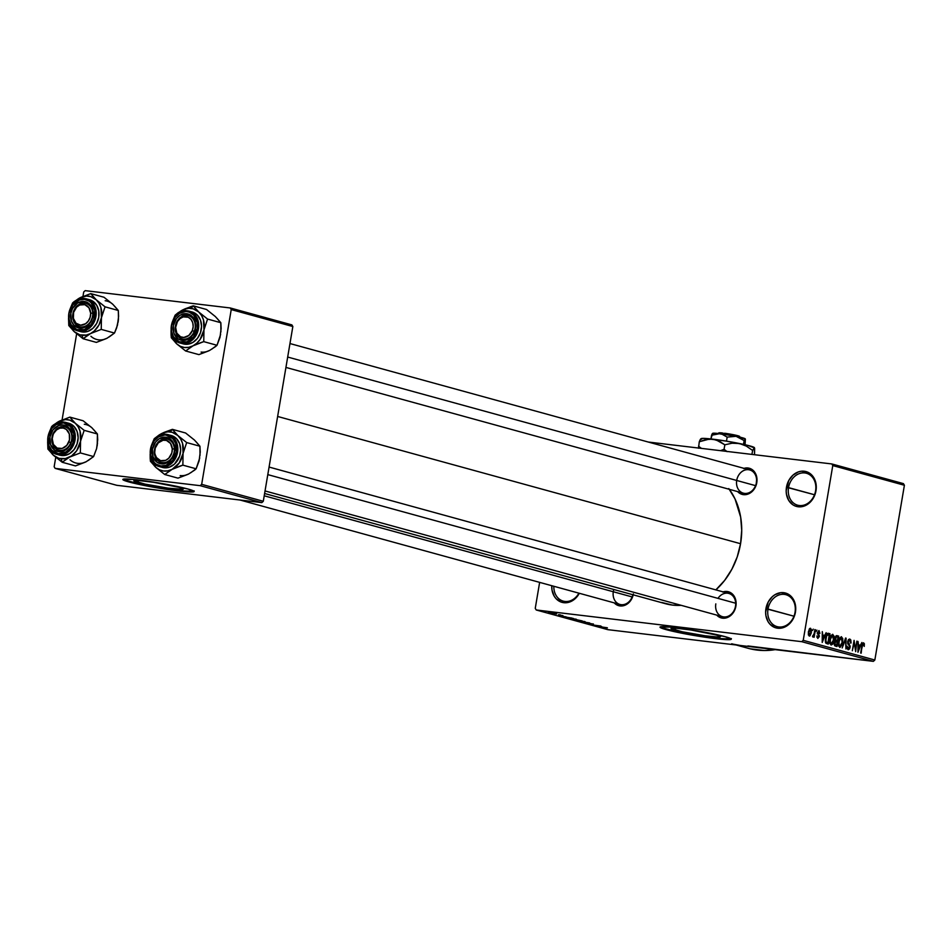 <?xml version="1.0" encoding="UTF-8"?>
<svg xmlns="http://www.w3.org/2000/svg" width="952" height="952" viewBox="0 0 952 952"><rect width="100%" height="100%" fill="white"/><g stroke="black" fill="none" stroke-linecap="round" stroke-linejoin="round"><path stroke-width="1.43" d="M795.039 612.291A16.565 13.566 -74.6 0 0 784.269 594.381A16.565 13.566 -74.6 0 0 768.002 609.066L765.932 608.685A18.064 14.804 105.4 0 1 783.698 592.679A18.064 14.804 105.4 0 1 795.432 612.207L795.039 612.291A16.565 13.566 105.4 0 1 777.129 626.642A16.565 13.566 105.4 0 1 768.002 609.066A16.565 13.566 105.4 0 1 785.912 594.702A16.565 13.566 105.4 0 1 795.039 612.291L794.563 615.635L791.279 621.787L786.388 626.202L783.556 627.535L780.616 628.225L774.857 627.535L769.989 624.25L768.133 621.763L765.908 615.623L765.634 612.184L768.204 602.021L772.381 596.63L774.987 594.691L780.759 592.668L786.507 593.358L791.386 596.642L794.622 602.033L795.467 605.27L795.432 612.207A18.064 14.804 105.4 0 1 777.677 628.213A18.064 14.804 105.4 0 1 765.932 608.685L793.968 616.206L768.002 609.066A16.565 13.566 -74.6 0 0 778.76 626.963A16.565 13.566 -74.6 0 0 795.039 612.291M815.578 490.851A16.565 13.566 -74.6 0 0 804.821 472.942A16.565 13.566 -74.6 0 0 788.542 487.614L786.471 487.245A18.064 14.804 105.4 0 1 804.238 471.228A18.064 14.804 105.4 0 1 815.983 490.768L815.578 490.851A16.565 13.566 105.4 0 1 797.669 505.203A16.565 13.566 105.4 0 1 788.542 487.614A16.565 13.566 105.4 0 1 806.451 473.263A16.565 13.566 105.4 0 1 815.578 490.851L815.102 494.195L811.818 500.347L806.927 504.762L804.095 506.095L801.156 506.773L795.396 506.095L792.802 504.75L788.673 500.324L786.447 494.183L786.173 490.744L788.744 480.582L792.921 475.191L798.359 471.906L801.298 471.228L807.058 471.918L811.925 475.203L815.162 480.593L816.007 483.83L815.983 490.768A18.064 14.804 105.4 0 1 798.216 506.773A18.064 14.804 105.4 0 1 786.471 487.245L814.507 494.754L788.542 487.614A16.565 13.566 -74.6 0 0 799.299 505.524A16.565 13.566 -74.6 0 0 815.578 490.851M675.254 630.117A25.085 1.761 9.6 0 1 671.005 628.368A25.085 1.761 9.6 0 1 688.617 629.653A25.085 1.761 9.6 0 1 716.213 634.996L719.962 636.269L720.474 636.709L718.653 637.09L705.349 635.817L682.12 631.759L670.993 628.403L675.075 628.094L690.747 629.962L716.213 634.996A25.085 1.761 9.6 0 1 720.474 636.733A25.085 1.761 9.6 0 1 702.85 635.46A25.085 1.761 9.6 0 1 675.254 630.117L675.587 628.13L675.254 630.117M660.307 626.868A36.14 2.535 -170.4 0 0 666.233 629.034L666.138 629.629A36.14 2.535 9.6 0 1 659.998 627.118A36.14 2.535 9.6 0 1 685.38 628.963A36.14 2.535 9.6 0 1 725.138 636.674L731.267 639.125L728.649 639.673L709.478 637.852L676.027 631.997L659.998 627.166L670.279 627.071L688.463 629.415L725.138 636.674A36.14 2.535 9.6 0 1 731.267 639.173A36.14 2.535 9.6 0 1 705.884 637.34A36.14 2.535 9.6 0 1 666.138 629.629L666.233 629.034A36.14 2.535 -170.4 0 0 703.944 636.436A36.14 2.535 -170.4 0 0 731.065 638.84M744.012 468.36A13.554 11.103 105.4 0 1 756.781 482.64L756.388 482.723A12.043 9.865 -74.6 0 0 748.558 469.705A12.043 9.865 -74.6 0 0 736.717 480.379A12.043 9.865 105.4 0 1 749.748 469.931A12.043 9.865 105.4 0 1 756.388 482.723A12.043 9.865 105.4 0 1 743.357 493.172L285.933 367.424M723.115 591.87A13.554 11.103 105.4 0 1 735.896 606.162L735.491 606.245A12.043 9.865 -74.6 0 0 730.029 593.87A12.043 9.865 -74.6 0 0 717.986 598.368M613.838 589.502A12.043 9.865 -74.6 0 0 613.314 591.656A12.043 9.865 105.4 0 1 613.838 589.502M269.083 467.063L728.851 593.453A12.043 9.865 105.4 0 1 735.491 606.245A12.043 9.865 105.4 0 1 722.473 616.682A12.043 9.865 105.4 0 1 715.821 603.889A12.043 9.865 -74.6 0 0 723.651 616.92A12.043 9.865 -74.6 0 0 735.491 606.245L735.241 608.733L732.778 613.338L726.983 617.658L720.462 617.658L716.725 615.099A13.554 11.103 105.4 0 0 728.006 617.241A13.554 11.103 105.4 0 0 735.896 606.162L735.277 598.534L732.85 594.488L729.196 592.025L722.675 592.013M747.903 645.944L873.365 661.354L801.739 641.672L536.226 609.982L535.25 608.352L539.641 582.374L535.25 608.352L536.226 609.982L607.852 629.665L740.608 645.515L873.365 661.354L801.739 641.672L536.226 609.982L607.852 629.665L740.608 645.515A90.345 74.006 105.4 0 1 731.683 643.766M736.074 644.968L748.343 648.348A90.345 74.006 -74.6 0 0 775.202 649.633L764.563 650.525L750.105 648.8M715.88 589.883A69.27 56.739 -74.6 0 0 740.561 543.711L277.639 416.464L740.561 543.711A69.27 56.739 -74.6 0 0 729.327 489.316M264.608 493.505L665.65 603.746A69.27 56.739 -74.6 0 0 681.156 605.329L672.493 605.091L661.676 602.461M138.099 482.462A25.085 1.761 9.6 0 1 133.839 480.712A25.085 1.761 9.6 0 1 151.463 481.986A25.085 1.761 9.6 0 1 179.059 487.341L182.808 488.614L182.867 489.328L168.183 488.162L144.966 484.104L133.839 480.748L137.921 480.439L153.593 482.307L179.059 487.341A25.085 1.761 9.6 0 1 183.308 489.078A25.085 1.761 9.6 0 1 165.696 487.805A25.085 1.761 9.6 0 1 138.099 482.462L138.433 480.474L138.099 482.462M123.141 479.213A36.14 2.535 -170.4 0 0 129.079 481.379L128.972 481.974A36.14 2.535 9.6 0 1 122.844 479.463A36.14 2.535 9.6 0 1 148.226 481.307A36.14 2.535 9.6 0 1 187.972 489.019L194.113 491.47L191.483 492.017L172.324 490.197L138.873 484.342L122.844 479.51L133.113 479.415L151.297 481.76L187.972 489.019A36.14 2.535 9.6 0 1 194.113 491.518A36.14 2.535 9.6 0 1 168.73 489.685A36.14 2.535 9.6 0 1 128.972 481.974L129.079 481.379A36.14 2.535 -170.4 0 0 166.79 488.781A36.14 2.535 -170.4 0 0 193.91 491.184M554.992 613.612L556.753 613.897L554.992 613.612M555.099 613.945L551.16 613.314L555.099 613.945M558.634 614.611L560.383 614.897L558.634 614.611M559.312 614.897L562.965 615.682L558.574 614.992M566.035 616.848L558.848 615.813L566.035 616.848M576.4 619.288L567.083 618.062L576.567 619.538M585.111 621.68L575.758 620.418L585.278 621.93M607.197 627.749L597.285 626.38L607.424 627.903M601.771 626.678L594.583 625.642L601.771 626.678M593.477 625.071L600.89 626.035L593.477 625.071M589.276 623.215L593.251 624.203L584.159 622.727L589.276 623.215M578.792 621.299L589.574 622.917L578.792 621.299M576.412 619.692L582.196 620.894L573.592 619.871L582.196 620.894L576.412 619.692M565.583 617.003L573.485 618.502L565.583 617.003M549.316 612.35L554.492 613.314L549.316 612.35M549.994 612.231L551.755 612.529L549.994 612.231M903.424 483.628L831.798 463.945L648.264 442.037L831.798 463.945L832.774 465.576L803.226 640.327L874.84 660.022L904.4 485.258L832.774 465.576L831.798 463.945L903.424 483.628L904.4 485.258L903.424 483.628M812.496 630.486L813.27 629.141L812.496 630.486M814.198 633.496L814.864 629.581L814.115 637.269L813.793 635.924L813.067 637.078L812.496 636.543L814.198 633.496L812.496 636.543L812.972 637.09L813.793 635.924L814.115 637.269L815.388 629.724L814.198 633.496M816.126 631.485L816.911 630.141L816.126 631.485M817.744 638.411L819.303 636.591L818.387 633.913L817.28 633.782L818.387 633.913L817.375 632.568L818.827 631.664L819.922 633.366L819.041 630.593L817.351 632.675L818.91 630.569L819.922 633.366L818.982 631.723L818.042 632.164L819.363 636.138L817.744 638.411L816.887 635.912L818.03 637.352L818.768 636.233L817.351 632.675L818.684 635.924L817.911 637.328L816.887 635.912L817.899 638.435M824.611 635.508L822.219 642.457L822.278 631.628L822.778 634.996L824.611 635.508L822.778 634.996L822.278 631.628L822.219 642.457L826.146 632.687L824.611 635.508L822.266 635.222L824.611 635.508M832.833 634.377L831.048 635.543L829.882 639.125L831.025 645.016L834 640.125L834.071 636.424L832.5 634.341L834 636.055L833.607 641.922L832.572 644.23L831.155 645.039L829.811 643.219L829.811 639.577L830.941 635.734L832.643 634.353M841.532 636.769L839.747 637.947L838.593 641.517L839.735 647.408L842.698 642.517L842.782 638.816L841.211 636.733L842.71 638.447L842.306 644.314L839.997 647.455L838.641 646.075L838.462 642.422L839.64 638.126L841.354 636.745M863.631 642.85L861.846 645.98L861.179 653.167L862.131 644.611L863.404 644.052L864.237 646.396L864.345 643.814L863.393 642.814L864.297 643.611L864.237 646.396L863.654 644.254L862.833 644.385L860.656 653.024L862.072 644.837L863.5 642.826M860.346 645.325L857.954 652.275L858.014 641.446L858.502 644.825L860.346 645.325L858.502 644.825L858.014 641.446L857.954 652.275L861.881 642.505L860.346 645.325L858.002 645.051L860.346 645.325M855.479 649.431L856.883 641.136L855.658 651.644L854.265 642.564L852.326 650.728L854.075 640.363L855.479 649.431L854.075 640.363L852.326 650.728L854.265 642.564L855.658 651.644L856.883 641.136L855.479 649.431M848.149 649.728L850.136 647.301L849.208 644.064L847.839 643.897L849.208 644.064L847.685 641.672L849.601 640.256L851.017 643.04L849.85 639.066L847.685 641.612L848.506 639.566L849.684 639.03L850.791 639.923L851.064 642.707L850.457 643.028L849.85 640.375L848.351 641.208L848.28 642.945L850.219 646.253L849.648 648.824L848.149 649.728L847.113 648.502L847.078 646.182L848.529 648.538L849.66 646.277L847.792 643.79L847.685 641.612L848.077 644.302L849.624 646.015L848.339 648.502L847.078 646.182L848.327 649.752M842.163 647.931L846.09 638.173L845.911 648.966L845.662 639.316L842.163 647.931L845.662 639.316L845.911 648.966L845.578 638.03L842.163 647.931M837.07 635.686L834.94 638.292L836.201 635.722L838.712 636.138L836.963 646.503L834.749 645.765L834.214 644.099L835.237 641.029L834.94 638.292L835.237 641.029L834.297 643.052L835.309 646.051L836.963 646.503L838.712 636.138L836.832 635.638M828.454 633.318L825.562 638.007L827.157 633.651L830.001 633.746L828.252 644.111L825.955 643.278L825.313 640.886L825.562 638.007L825.955 643.278L828.252 644.111L830.001 633.746L828.204 633.27M809.212 636.067L811.354 632.568L810.533 628.249L808.379 631.831L809.759 628.439L811.366 629.332L811.294 632.89L809.973 635.888L808.379 635.008L808.379 631.831L809.355 636.091M740.608 645.515L733.445 644.218M291.871 324.894L230.241 307.96L85.192 290.646L83.716 291.978L82.967 296.405L83.716 291.978L85.192 290.646L230.241 307.96L231.229 309.59L201.669 484.342L263.287 501.287L292.847 326.524L231.229 309.59L230.241 307.96L291.871 324.894L292.847 326.524L291.871 324.894M116.763 485.306L261.812 502.62L200.182 485.675L55.133 468.372L116.763 485.306L261.812 502.62L263.287 501.287L292.847 326.524L231.229 309.59L201.669 484.342L263.287 501.287L261.812 502.62L200.182 485.675L201.669 484.342L200.182 485.675L55.133 468.372L54.157 466.742L55.133 468.372L116.763 485.306M76.648 333.771L62.082 419.927L76.648 333.771M55.752 457.293L54.157 466.742L55.752 457.293M125.747 480.379L138.968 483.747L165.755 488.626L183.938 490.97L193.565 491.28M873.365 661.354L874.84 660.022L904.4 485.258L832.774 465.576L803.226 640.327L874.84 660.022L873.365 661.354M801.739 641.672L803.226 640.327L801.739 641.672M579.316 593.274L577.4 596.261L572.497 600.676L566.726 602.699L560.978 602.009L556.111 598.725L554.242 596.238L552.017 590.097L551.767 585.706A18.064 14.804 105.4 0 0 562.013 602.342A18.064 14.804 105.4 0 0 579.316 593.274M633.377 593.917L630.26 601.105L624.464 605.424L617.943 605.413L614.218 602.866A13.554 11.103 105.4 0 0 625.119 605.174A13.554 11.103 105.4 0 0 633.199 594.822M743.572 468.503L750.093 468.503L755.138 472.835L756.804 477.44L756.126 485.222L751.949 491.684L747.867 494.136L741.346 494.136L737.621 491.589A13.554 11.103 105.4 0 0 748.891 493.719A13.554 11.103 105.4 0 0 756.781 482.64L756.388 482.723A12.043 9.865 -74.6 0 1 744.583 493.398A12.043 9.865 -74.6 0 1 736.705 480.462M728.792 488.578L735.039 498.955L740.668 517.126L741.715 530.288L740.561 543.711L737.229 556.872L731.85 569.272L724.627 580.423L715.844 589.907M613.29 591.751A12.043 9.865 -74.6 0 0 620.871 604.639A12.043 9.865 -74.6 0 0 632.83 594.726A12.043 9.865 105.4 0 1 619.954 604.449L240.059 500.026M578.911 593.167A16.565 13.566 105.4 0 1 563.239 601.117A16.565 13.566 105.4 0 1 553.838 586.277A16.565 13.566 -74.6 0 0 563.239 601.117A16.565 13.566 -74.6 0 0 578.911 593.167M662.901 628.034L676.122 631.402L702.909 636.281L721.092 638.625L730.731 638.935M864.345 643.814L862.5 643.588L864.345 643.814M862.702 644.683L863.404 644.052M859.953 646.491L857.966 651.216L857.99 646.027L859.953 646.491L858.478 646.087L858.383 651.263L859.953 646.491M847.078 648.36L848.339 648.502M842.782 638.816L842.044 638.732L842.782 638.816M838.641 646.051L840.545 646.122L841.687 644.421L842.175 642.35L839.938 646.194L838.629 646.039L839.938 646.194L838.367 644.028L838.581 641.636L841.33 637.983L842.175 642.35L842.294 639.696L841.33 637.983M839.831 637.804L841.199 637.959L839.866 639.101L839.069 641.981L839.033 644.825L839.938 646.194M836.034 635.817L838.712 636.138L836.034 635.817M835.832 641.707L834.785 641.588L835.63 641.719L834.88 644.278L836.629 645.147L837.153 642.053L836.629 645.147L834.309 644.873L836.629 645.147L834.285 644.73L835.713 644.897L834.309 642.957L835.594 641.719L834.761 641.624L836.165 641.779M836.284 636.876L835.547 639.934L837.367 640.839L837.974 637.209L837.367 640.839L834.94 640.387L836.32 640.553L834.928 638.364L836.284 636.876L835.38 636.769L836.856 636.9M834.071 636.424L833.333 636.341L834.071 636.424M829.93 643.659L831.846 643.731L832.976 642.029L833.464 639.958L831.227 643.802L829.93 643.647L831.227 643.802L829.656 641.636L829.87 639.244L832.631 635.591L833.464 639.958L833.595 637.304L832.631 635.591M831.132 635.412L832.5 635.567L831.132 635.412L832.393 635.567L830.406 639.304L830.322 642.433L831.227 643.802M827.431 633.437L830.001 633.746L827.431 633.437M827.883 634.496L826.622 635.984L825.872 640.268L826.265 642.088L827.931 642.755L829.275 634.817L827.931 642.755L825.527 642.469L827.931 642.755L825.491 642.314L826.99 642.493L825.42 641.981L826.265 642.088L825.551 638.102L826.729 635.698L826.134 635.627L829.275 634.817L826.669 634.353L828.311 634.556M824.218 636.662L822.231 641.398L822.254 636.198L824.218 636.662L822.742 636.257L822.647 641.446L824.218 636.662M816.875 637.197L818.042 637.352M818.744 636.591L817.911 637.328M812.734 635.793L813.793 635.924L812.734 635.793M813.841 635.008L813.187 635.746M808.343 634.865L809.676 634.972L810.509 633.746L810.818 632.426L809.402 634.984L808.343 634.865L809.402 634.984L808.379 631.831L810.331 629.332L810.818 632.426L810.331 629.332M809.164 629.177L810.259 629.308L809.164 629.189M810.212 629.308L808.855 632.366L809.402 634.984M606.174 627.618L605.02 627.582M600.593 626.511L595.738 625.726L600.593 626.511M592.275 624.096L593.417 623.965M592.37 623.834L591.632 623.941M588.55 623.631L589.823 623.358M585.658 622.798L584.683 622.929M585.682 623.048L586.301 622.965M577.281 620.74L584.516 621.525M577.436 620.561L584.1 621.561M572.652 619.276L571.938 619.419M573.14 619.585L576.638 620.145L573.318 619.431M576.591 619.978L580.66 620.633L576.948 619.847M568.57 618.348L575.805 619.133M568.737 618.169L575.401 619.169M563.822 616.991L571.973 618.086L563.846 616.813M564.857 616.682L560.002 615.908L564.857 616.682M561.894 615.611L562.62 615.492M548.53 612.493L553.457 612.993M553.195 613.04L548.316 612.243M90.25 426.484L83.11 420.76L69.853 417.119L83.11 420.76L91.963 427.841A19.873 16.279 -74.6 0 0 84.288 424.259M67.318 458.388L69.579 457.115A19.873 16.279 105.4 0 1 61.023 458.769L62.213 462.267L69.579 457.115L80.349 452.914L93.605 456.555L86.239 461.696L75.47 465.909L62.213 462.267L67.318 458.388M63.832 426.686A12.043 9.865 -74.6 0 0 52.003 437.361A12.043 9.865 -74.6 0 0 59.833 450.379L58.75 451.641A13.554 11.103 105.4 0 1 49.932 436.992A13.554 11.103 105.4 0 1 63.248 424.985L63.832 426.686A12.043 9.865 105.4 0 1 65.022 426.924A12.043 9.865 105.4 0 1 71.531 440.431A12.043 9.865 105.4 0 1 59.833 450.379A12.043 9.865 105.4 0 1 58.643 450.153A12.043 9.865 105.4 0 1 52.146 436.635A12.043 9.865 105.4 0 1 63.832 426.686L63.248 424.985L65.367 425.496L69.02 427.96L72.078 434.421L72.066 439.634L68.949 446.809L65.272 450.129L58.75 451.641L54.681 450.118L50.551 444.62L49.932 436.992L53.05 429.804L58.846 425.484L63.248 424.985A13.554 11.103 105.4 0 1 72.066 439.634A13.554 11.103 105.4 0 1 58.75 451.641L59.833 450.379A12.043 9.865 -74.6 0 0 71.662 439.705A12.043 9.865 -74.6 0 0 63.832 426.686M58.988 454.889L61.571 455.52L58.738 454.735A16.565 13.566 -74.6 0 0 74.72 441.538A16.565 13.566 -74.6 0 0 66.652 422.712A16.565 13.566 -74.6 0 0 64.26 422.152L63.605 422.902A15.66 12.828 105.4 0 1 73.78 439.836A15.66 12.828 105.4 0 1 58.393 453.711L58.738 454.735L61.571 455.52A16.565 13.566 -74.6 0 0 77.659 441.835A16.565 13.566 -74.6 0 0 68.722 423.247L65.89 422.474A16.565 13.566 105.4 0 1 74.827 441.05A16.565 13.566 105.4 0 1 58.738 454.735A16.565 13.566 105.4 0 1 57.108 454.413A16.565 13.566 105.4 0 1 48.171 435.837A16.565 13.566 105.4 0 1 64.26 422.152A16.565 13.566 105.4 0 1 65.89 422.474L64.26 422.152M93.486 429.471L97.413 433.981L97.723 439.8L96.592 448.654L93.605 456.555L80.349 452.914L80.551 441.157L76.731 450.677L71.59 455.913L65.331 458.602L58.941 458.352L53.36 455.187L47.898 449.035L47.636 441.823L47.898 449.035L53.36 455.187L62.213 462.267L75.47 465.909L84.145 462.601M51.717 426.472L49.563 431.613L51.717 426.472L53.193 425.163L51.717 426.472M69.853 417.119L59.083 421.331L53.193 425.163L59.083 421.331L65.486 419.594L69.722 420.094L75.303 423.259L69.853 417.119L59.083 421.331A19.873 16.279 105.4 0 1 75.303 423.259L78.135 426.77L80.039 431.125L80.551 441.157L84.169 430.34L75.303 423.259L69.853 417.119M91.963 427.841L97.413 433.981L84.169 430.34L97.413 433.981L97.211 445.75M97.509 443.168L96.592 448.654L93.605 456.555L88.239 460.494M53.36 455.187L49.444 449.582L47.898 443.62A19.873 16.279 105.4 0 0 53.36 455.187L62.213 462.267L61.023 458.769A19.873 16.279 105.4 0 1 53.36 455.187M51.932 427.769L55.192 424.033L59.083 421.331A19.873 16.279 105.4 0 0 52.455 427.043M64.165 422.141A16.565 13.566 -74.6 0 0 48.266 435.409A16.565 13.566 -74.6 0 0 56.346 454.175A16.565 13.566 -74.6 0 0 58.738 454.735L58.393 453.711A15.66 12.828 105.4 0 1 48.219 436.778A15.66 12.828 105.4 0 1 63.605 422.902L56.061 424.651L51.813 428.483L48.219 436.778L48.921 445.595L51.729 450.272L58.393 453.711L65.938 451.962L70.186 448.13L73.03 442.811L73.804 433.826L70.269 426.353L63.605 422.902L64.212 422.141C47.802 419.178 40.758 450.939 57.108 454.413L59.94 455.199A16.565 13.566 -74.6 0 0 61.571 455.52L64.272 455.52L69.555 453.664L74.042 449.618L77.052 443.989L78.135 437.623L77.1 431.518L74.137 426.579L69.674 423.557M80.551 441.157A19.873 16.279 105.4 0 1 69.579 457.115L80.349 452.914L80.551 441.157L84.169 430.34L75.303 423.259A19.873 16.279 105.4 0 1 80.551 441.157M70.008 459.757A19.873 16.279 -74.6 0 0 86.239 461.696M70.853 442.644L68.889 441.895A10.543 8.639 105.4 0 1 57.144 448.083A10.543 8.639 105.4 0 1 53.11 434.719L52.812 434.433A12.043 9.865 -74.6 0 0 57.429 449.713A12.043 9.865 -74.6 0 0 70.853 442.644A12.043 9.865 105.4 0 1 58.643 450.153A12.043 9.865 105.4 0 1 52.812 434.433A12.043 9.865 105.4 0 1 65.022 426.924A12.043 9.865 105.4 0 1 70.853 442.644A12.043 9.865 -74.6 0 0 66.235 427.365A12.043 9.865 -74.6 0 0 52.812 434.433L56.584 429.887L59.821 428.186L63.237 428.019L66.319 429.411L69.306 433.933L69.496 439.919L66.819 445.369L62.177 448.44L57.144 448.083L53.407 444.441L52.229 438.729L53.11 434.719A10.543 8.639 105.4 0 1 64.855 428.531A10.543 8.639 105.4 0 1 68.889 441.895L70.853 442.644M632.164 596.94L264.228 495.79L632.164 596.94M174.371 448.939L172.288 448.939A10.543 8.639 105.4 0 1 163.97 460.839A10.543 8.639 105.4 0 1 154.748 452.14L154.331 452.605A12.043 9.865 -74.6 0 0 164.875 462.541A12.043 9.865 -74.6 0 0 174.371 448.939A12.043 9.865 105.4 0 1 161.162 462.386A12.043 9.865 105.4 0 1 154.331 452.605A12.043 9.865 105.4 0 1 167.54 439.158A12.043 9.865 105.4 0 1 174.371 448.939A12.043 9.865 -74.6 0 0 163.827 439.003A12.043 9.865 -74.6 0 0 154.331 452.605L156.485 457.591L160.579 460.673L165.672 460.328L168.766 458.209L171.8 452.997L172.288 448.939L170.551 443.489L166.445 440.419L163.054 440.252L158.27 442.87L155.235 448.083L154.748 452.14A10.543 8.639 105.4 0 1 163.054 440.252A10.543 8.639 105.4 0 1 172.288 448.939L174.371 448.939M735.682 603.235L267.798 474.62L735.682 603.235M72.697 316.849L73.126 316.397A10.543 8.639 105.4 0 1 81.432 304.497A10.543 8.639 105.4 0 1 90.666 313.184L92.749 313.184A12.043 9.865 -74.6 0 0 82.205 303.26A12.043 9.865 -74.6 0 0 72.697 316.849A12.043 9.865 105.4 0 1 85.918 303.402A12.043 9.865 105.4 0 1 92.749 313.184A12.043 9.865 105.4 0 1 79.528 326.631A12.043 9.865 105.4 0 1 72.697 316.849A12.043 9.865 -74.6 0 0 83.252 326.786A12.043 9.865 -74.6 0 0 92.749 313.184L90.666 313.184L88.929 307.746L84.823 304.664L79.73 305.009L76.636 307.127L73.613 312.339L73.375 318.373L76.017 323.204L80.634 325.203L85.668 323.692L88.417 320.943L90.166 317.254L90.666 313.184A10.543 8.639 105.4 0 1 82.348 325.084A10.543 8.639 105.4 0 1 73.126 316.397L72.697 316.849M176.227 323.156L176.513 323.442A10.543 8.639 105.4 0 1 188.258 317.254A10.543 8.639 105.4 0 1 192.304 330.618L194.256 331.355A12.043 9.865 -74.6 0 0 189.65 316.076A12.043 9.865 -74.6 0 0 176.227 323.156A12.043 9.865 105.4 0 1 188.436 315.636A12.043 9.865 105.4 0 1 194.256 331.355A12.043 9.865 105.4 0 1 182.046 338.876A12.043 9.865 105.4 0 1 176.227 323.156A12.043 9.865 -74.6 0 0 180.832 338.436A12.043 9.865 -74.6 0 0 194.256 331.355L192.304 330.618L188.829 335.449L183.867 337.436L180.559 336.806L176.822 333.164L175.644 327.452L177.417 321.597L179.987 318.611L183.224 316.897L188.258 317.254L190.983 319.372L192.709 322.657L193.173 326.607L192.304 330.618A10.543 8.639 105.4 0 1 180.559 336.806A10.543 8.639 105.4 0 1 176.513 323.442L176.227 323.156M287.694 357.048L755.567 485.651L287.694 357.048M164.113 432.375L161.602 433.565A19.873 16.279 105.4 0 1 170.158 431.91L172.371 429.352L159.377 434.802L154.236 438.705L152.082 443.846L154.236 438.705L163.696 432.66L168.004 431.827L172.241 432.327L177.822 435.504L172.371 429.352L164.113 432.375M162.352 462.624A12.043 9.865 -74.6 0 0 174.18 451.95A12.043 9.865 -74.6 0 0 166.35 438.92L165.767 437.218A13.554 11.103 105.4 0 1 174.585 451.867A13.554 11.103 105.4 0 1 161.269 463.874L162.352 462.624A12.043 9.865 105.4 0 1 161.162 462.386A12.043 9.865 105.4 0 1 154.652 448.88A12.043 9.865 105.4 0 1 166.35 438.92A12.043 9.865 105.4 0 1 167.54 439.158A12.043 9.865 105.4 0 1 174.037 452.676A12.043 9.865 105.4 0 1 162.352 462.624L161.269 463.874L157.199 462.351L153.07 456.853L152.451 449.225L155.569 442.037L159.246 438.729L165.767 437.218L169.837 438.729L173.966 444.239L174.585 451.867L171.467 459.042L167.79 462.363L161.269 463.874A13.554 11.103 105.4 0 1 152.451 449.225A13.554 11.103 105.4 0 1 165.767 437.218L166.35 438.92A12.043 9.865 -74.6 0 0 154.521 449.594A12.043 9.865 -74.6 0 0 162.352 462.624M166.683 434.374A16.565 13.566 -74.6 0 0 150.785 447.642A16.565 13.566 -74.6 0 0 158.865 466.409A16.565 13.566 -74.6 0 0 161.257 466.968L160.912 465.945A15.66 12.828 105.4 0 1 150.737 449.023A15.66 12.828 105.4 0 1 166.124 435.135L166.767 434.386A16.565 13.566 105.4 0 1 168.409 434.707A16.565 13.566 105.4 0 1 177.346 453.295A16.565 13.566 105.4 0 1 161.257 466.968A16.565 13.566 105.4 0 1 159.627 466.647C143.276 463.184 150.321 431.411 166.731 434.386L158.579 436.885L154.331 440.716L151.487 446.048L150.714 455.032L154.248 462.505L156.223 464.195L160.912 465.945L166.005 465.361L172.705 460.363L176.298 452.069L175.596 443.251L172.788 438.586L166.124 435.135A15.66 12.828 105.4 0 1 176.298 452.069A15.66 12.828 105.4 0 1 160.912 465.945L161.257 466.968L164.089 467.753L161.257 466.968A16.565 13.566 -74.6 0 0 177.227 453.771A16.565 13.566 -74.6 0 0 169.17 434.945A16.565 13.566 -74.6 0 0 166.767 434.386L171.241 435.492A16.565 13.566 -74.6 0 1 180.178 454.068A16.565 13.566 -74.6 0 1 164.089 467.753L169.48 467.123L174.466 464.124L179.571 456.222L180.642 449.868L179.619 443.751L176.655 438.812L172.193 435.802M159.627 466.647L162.459 467.432A16.565 13.566 -74.6 0 0 164.089 467.753L161.507 467.123M192.768 438.717L185.616 433.005L172.371 429.352L185.616 433.005L194.482 440.074L199.932 446.226L186.687 442.573L177.822 435.504L180.654 439.003L182.546 443.358L183.07 453.39L186.687 442.573L199.932 446.226L200.241 452.045L199.099 460.887L196.124 468.789L182.867 465.147L183.07 453.39L179.25 462.91L172.098 469.36L182.867 465.147L196.124 468.789L194.648 470.098L188.758 473.929L177.988 478.142L164.732 474.501L172.098 469.36L167.85 470.835L163.542 471.002L159.46 469.836L155.878 467.42L164.732 474.501L177.988 478.142L186.663 474.834M150.416 461.28L155.878 467.42L151.963 461.827L150.416 455.853A19.873 16.279 105.4 0 0 155.878 467.42L164.732 474.501L172.098 469.36A19.873 16.279 105.4 0 1 155.878 467.42L150.416 461.28L150.19 458.4L150.416 461.28M150.154 454.056L150.19 458.4L150.154 454.056M200.015 455.401L199.932 446.226L196.005 441.704M199.73 457.971L196.124 468.789L190.757 472.727M154.45 440.014L157.711 436.266L161.602 433.565A19.873 16.279 105.4 0 0 154.974 439.288M180.011 466.075L182.867 465.147L183.07 453.39A19.873 16.279 105.4 0 1 172.098 469.36L180.011 466.075M177.822 435.504A19.873 16.279 105.4 0 1 183.07 453.39L186.687 442.573L177.822 435.504L172.371 429.352L170.158 431.91A19.873 16.279 105.4 0 1 177.822 435.504M180.202 475.583A19.873 16.279 -74.6 0 0 188.758 473.929M111.146 302.974L103.994 297.25L90.737 293.609L103.994 297.25L112.848 304.331A19.873 16.279 -74.6 0 0 105.184 300.737M88.215 334.866L90.476 333.605A19.873 16.279 105.4 0 1 81.92 335.259L83.11 338.745L90.476 333.605L101.233 329.392L114.49 333.045L107.124 338.186L96.366 342.387L83.11 338.745L88.215 334.866M84.728 303.176A12.043 9.865 -74.6 0 0 72.888 313.851A12.043 9.865 -74.6 0 0 80.718 326.869L79.635 328.119A13.554 11.103 105.4 0 1 70.829 313.47A13.554 11.103 105.4 0 1 84.145 301.463L84.728 303.176A12.043 9.865 105.4 0 1 85.918 303.402A12.043 9.865 105.4 0 1 92.415 316.921A12.043 9.865 105.4 0 1 80.718 326.869A12.043 9.865 105.4 0 1 79.528 326.631A12.043 9.865 105.4 0 1 73.03 313.125A12.043 9.865 105.4 0 1 84.728 303.176L84.145 301.463L86.263 301.974L89.916 304.438L92.975 310.911L92.951 316.112L89.833 323.299L86.168 326.607L79.635 328.119L73.875 325.144L71.436 321.098L70.829 313.47L72.531 308.472L77.624 302.974L84.145 301.463A13.554 11.103 105.4 0 1 92.951 316.112A13.554 11.103 105.4 0 1 79.635 328.119L80.718 326.869A12.043 9.865 -74.6 0 0 92.558 316.195A12.043 9.865 -74.6 0 0 84.728 303.176M79.885 331.367L82.467 331.998L79.635 331.225A16.565 13.566 -74.6 0 0 95.605 318.016A16.565 13.566 -74.6 0 0 87.548 299.202A16.565 13.566 -74.6 0 0 85.144 298.642L84.502 299.392A15.66 12.828 105.4 0 1 94.676 316.314A15.66 12.828 105.4 0 1 79.29 330.189L79.635 331.225L82.467 331.998A16.565 13.566 -74.6 0 0 98.544 318.313A16.565 13.566 -74.6 0 0 89.607 299.737L86.787 298.964A16.565 13.566 105.4 0 1 95.724 317.54A16.565 13.566 105.4 0 1 79.635 331.225A16.565 13.566 105.4 0 1 78.004 330.903A16.565 13.566 105.4 0 1 69.068 312.315A16.565 13.566 105.4 0 1 85.144 298.642A16.565 13.566 105.4 0 1 86.787 298.964L85.144 298.642M114.383 305.961L118.31 310.471L118.607 316.29L117.477 325.144L114.49 333.045L101.233 329.392L101.447 317.647L98.948 324.977L94.355 330.903L90.476 333.605L86.227 335.092L79.825 334.83L74.244 331.665L68.794 325.524L68.532 318.313L68.794 325.524L74.244 331.665L83.11 338.745L96.366 342.387L105.029 339.09M72.602 302.95L70.46 308.103L72.602 302.95L74.089 301.653L72.602 302.95M90.737 293.609L79.968 297.809L74.089 301.653L79.968 297.809L86.382 296.072L90.618 296.584L96.2 299.749L90.737 293.609L79.968 297.809A19.873 16.279 105.4 0 1 96.2 299.749L99.032 303.26L100.924 307.615L101.447 317.647L105.053 306.83L96.2 299.749L90.737 293.609M112.848 304.331L118.31 310.471L105.053 306.83L118.31 310.471L118.476 319.253L116.644 327.904L114.49 333.045L109.135 336.972M118.393 319.658L118.108 322.228M74.244 331.665L70.341 326.072L68.794 320.098A19.873 16.279 105.4 0 0 74.244 331.665L83.11 338.745L81.92 335.259A19.873 16.279 105.4 0 1 74.244 331.665M72.828 304.259L79.968 297.809A19.873 16.279 105.4 0 0 73.352 303.533M85.061 298.63A16.565 13.566 -74.6 0 0 69.163 311.899A16.565 13.566 -74.6 0 0 77.231 330.665A16.565 13.566 -74.6 0 0 79.635 331.225L79.29 330.189A15.66 12.828 105.4 0 1 69.103 313.267A15.66 12.828 105.4 0 1 84.502 299.392L79.409 299.975L72.709 304.961L69.103 313.267L69.079 319.277L71.007 324.608L76.838 329.606L84.371 329.606L91.071 324.62L93.927 319.289L94.7 310.304L91.154 302.831L89.191 301.141L84.502 299.392L85.097 298.63C68.687 295.655 61.654 327.428 78.004 330.903L80.837 331.677A16.565 13.566 -74.6 0 0 82.467 331.998L87.846 331.379L92.832 328.369L96.664 323.43L98.746 317.325L98.77 310.959L96.735 305.33L92.939 301.272L90.559 300.047M101.447 317.647A19.873 16.279 105.4 0 1 90.476 333.605L101.233 329.392L101.447 317.647L105.053 306.83L96.2 299.749A19.873 16.279 105.4 0 1 101.447 317.647M90.904 336.246A19.873 16.279 -74.6 0 0 107.124 338.186M184.997 308.853L182.486 310.043A19.873 16.279 105.4 0 1 191.043 308.4L193.256 305.842L190.412 306.77L178.31 312.577L175.12 315.183L172.966 320.336L175.12 315.183L184.581 309.138L188.901 308.305L193.137 308.817L198.718 311.982L193.256 305.842L184.997 308.853M183.236 339.102A12.043 9.865 -74.6 0 0 195.077 328.428A12.043 9.865 -74.6 0 0 187.246 315.409L186.663 313.696A13.554 11.103 105.4 0 1 195.469 328.345A13.554 11.103 105.4 0 1 182.153 340.352L183.236 339.102A12.043 9.865 105.4 0 1 182.046 338.876A12.043 9.865 105.4 0 1 175.549 325.358A12.043 9.865 105.4 0 1 187.246 315.409A12.043 9.865 105.4 0 1 188.436 315.636A12.043 9.865 105.4 0 1 194.934 329.154A12.043 9.865 105.4 0 1 183.236 339.102L182.153 340.352L178.095 338.841L173.954 333.331L173.347 325.703L176.465 318.527L180.142 315.207L186.663 313.696L192.435 316.683L194.862 320.717L195.469 328.345L192.352 335.532L186.556 339.852L182.153 340.352A13.554 11.103 105.4 0 1 173.347 325.703A13.554 11.103 105.4 0 1 186.663 313.696L187.246 315.409A12.043 9.865 -74.6 0 0 175.406 326.084A12.043 9.865 -74.6 0 0 183.236 339.102M180.523 343.137L183.355 343.91A16.565 13.566 -74.6 0 0 184.985 344.231A16.565 13.566 -74.6 0 0 201.062 330.558A16.565 13.566 -74.6 0 0 192.125 311.97L187.615 310.864A16.565 13.566 -74.6 0 0 171.681 324.132A16.565 13.566 -74.6 0 0 179.75 342.898A16.565 13.566 -74.6 0 0 182.153 343.458L181.808 342.434A15.66 12.828 105.4 0 1 171.622 325.501A15.66 12.828 105.4 0 1 187.008 311.625L187.663 310.876A16.565 13.566 105.4 0 1 189.293 311.197A16.565 13.566 105.4 0 1 198.23 329.773A16.565 13.566 105.4 0 1 182.153 343.458A16.565 13.566 105.4 0 1 180.523 343.137C164.172 339.662 171.205 307.901 187.615 310.864A16.565 13.566 105.4 0 1 187.663 310.876L179.476 313.375L175.227 317.206L171.622 325.501L171.598 331.51L173.526 336.841L179.357 341.839L186.889 341.839L193.589 336.853L197.195 328.559L197.219 322.538L193.672 315.064L189.46 312.22L187.008 311.625A15.66 12.828 105.4 0 1 197.195 328.559A15.66 12.828 105.4 0 1 181.808 342.434L182.153 343.458L184.985 344.231L182.153 343.458A16.565 13.566 -74.6 0 0 198.123 330.249A16.565 13.566 -74.6 0 0 190.067 311.435A16.565 13.566 -74.6 0 0 187.663 310.876M213.665 315.207L206.513 309.483L193.256 305.842L206.513 309.483L215.366 316.564L220.828 322.704L207.572 319.063L198.718 311.982L201.55 315.493L203.442 319.848L203.966 329.88L207.572 319.063L220.828 322.704L221.126 328.523L219.995 337.377L217.008 345.278L203.752 341.637L203.966 329.88L200.134 339.388L196.874 343.137L192.994 345.838L203.752 341.637L217.008 345.278L215.533 346.576L209.642 350.419L198.873 354.62L185.628 350.979L192.994 345.838L188.746 347.325L184.438 347.492L180.345 346.326L176.763 343.898L185.628 350.979L198.873 354.62L207.548 351.324M171.312 337.758L176.763 343.898L172.859 338.305L171.312 332.343A19.873 16.279 105.4 0 0 176.763 343.898L185.628 350.979L192.994 345.838A19.873 16.279 105.4 0 1 176.763 343.898L171.312 337.758L171.074 334.878L171.312 337.758M171.039 330.546L171.074 334.878L171.039 330.546M220.912 331.891L220.828 322.704L216.889 318.194M220.614 334.461L217.008 345.278L211.653 349.205M175.346 316.492L182.486 310.043A19.873 16.279 105.4 0 0 175.858 315.767M182.403 343.601L187.675 344.231L192.958 342.387L197.457 338.341L200.467 332.7L201.538 326.346L200.515 320.229L197.54 315.29L193.077 312.28M200.908 342.565L203.752 341.637L203.966 329.88A19.873 16.279 105.4 0 1 192.994 345.838L200.908 342.565M198.718 311.982A19.873 16.279 105.4 0 1 203.966 329.88L207.572 319.063L198.718 311.982L193.256 305.842L191.043 308.4A19.873 16.279 105.4 0 1 198.718 311.982M201.086 352.073A19.873 16.279 -74.6 0 0 209.642 350.419M724.662 433.255L739.573 436.397A10.543 0.738 -170.4 0 0 724.662 433.255L723.568 434.505L724.662 433.255M739.145 436.587L736.193 436.421M745.249 438.848L745.249 438.848A16.565 1.166 -170.4 0 0 745.237 438.836A16.565 1.166 -170.4 0 0 736.074 436.313A16.565 1.166 -170.4 0 0 719.783 433.66A16.565 1.166 -170.4 0 0 712.667 433.338L710.93 438.955L711.561 435.243L717.725 433.6L721.794 434.088L727.173 437.111L726.483 441.145L727.173 437.111L736.074 436.313L744.143 440.562L743.488 444.37L745.237 438.836L745.059 444.727L745.38 439.217M712.81 433.91L714.25 433.184L721.794 434.088L727.173 437.111L736.074 436.313L744.143 440.562L745.249 438.991M701.564 439.265L701.505 438.503L705.432 438.467L725.829 441.038L747.725 445.357L754.424 447.892M700.755 438.896L699.28 441.764L698.506 448.213L699.28 441.764L709.383 439.062L716.047 439.86L724.829 444.81L724.079 449.296L720.533 450.665L724.079 449.296L724.829 444.81L732.04 443.215L739.418 443.513L746.344 446.107L752.604 450.451L751.925 454.413L752.604 450.451L754.4 447.63L754.531 454.723L754.638 448.261M701.469 448.392L698.53 446.25L701.469 448.392M727.102 451.641L724.079 449.296L727.102 451.641M754.424 447.654L754.424 447.666A27.108 1.904 -170.4 0 0 754.424 447.654A27.108 1.904 -170.4 0 0 754.4 447.63A27.108 1.904 -170.4 0 0 739.418 443.513L746.344 446.107L752.604 450.451L754.4 447.63M739.418 443.513A27.108 1.904 -170.4 0 0 712.762 439.158L719.141 441.097L724.829 444.81L732.04 443.215L739.418 443.513M700.327 439.419L699.28 441.764L705.991 439.526L712.762 439.158A27.108 1.904 -170.4 0 0 701.112 438.646L700.743 438.908M712.191 433.815L711.561 435.243L719.783 433.66L736.074 436.313L745.237 438.836M742.584 439.122L741.299 439.027M714.345 434.243L713.512 433.969M740.727 438.265L739.573 436.397M719.105 433.172L724.389 433.565L722.199 432.958A10.543 0.738 -170.4 0 0 718.843 432.886L717.106 434.112M720.593 433.672L719.7 433.398M721.116 434.207L722.199 432.958L721.116 434.207M194.208 490.923L194.113 491.518M731.362 638.578L731.267 639.173M722.473 616.682L265.037 490.946M289.967 343.553L749.748 469.931"/></g></svg>
